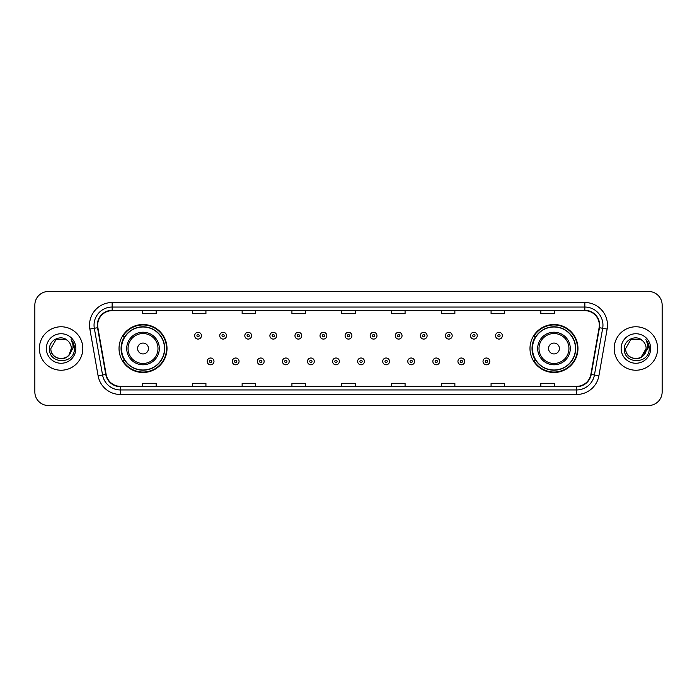<?xml version="1.0" encoding="UTF-8"?>
<svg xmlns="http://www.w3.org/2000/svg" width="697" height="697" viewBox="0 0 697 697"><rect width="100%" height="100%" fill="white"/><g stroke="black" fill="none" stroke-linecap="round" stroke-linejoin="round"><path stroke-width="1.05" d="M529.99 348.5A23.986 23.986 0 0 0 553.976 372.486A23.986 23.986 0 0 0 577.97 348.5A23.986 23.986 0 0 0 553.976 324.514A23.986 23.986 0 0 0 529.99 348.5M119.03 348.5A23.986 23.986 0 0 0 143.024 372.486A23.986 23.986 0 0 0 167.01 348.5A23.986 23.986 0 0 0 143.024 324.514A23.986 23.986 0 0 0 119.03 348.5M124.789 360.724A21.947 21.947 0 0 1 124.789 336.276M535.74 360.724A21.947 21.947 0 0 1 535.74 336.276M34.85 305.051L34.85 391.949A13.574 13.574 0 0 0 48.424 405.523L648.576 405.523A13.574 13.574 0 0 0 662.15 391.949L662.15 305.051A13.574 13.574 0 0 0 648.576 291.477L48.424 291.477A13.574 13.574 0 0 0 34.85 305.051L34.85 391.949M39.372 348.5A21.729 21.729 0 0 0 61.101 370.229A21.729 21.729 0 0 0 82.821 348.5A21.729 21.729 0 0 0 61.101 326.771A21.729 21.729 0 0 0 39.372 348.5A21.729 21.729 0 0 0 61.101 370.229A21.729 21.729 0 0 0 82.821 348.5A21.729 21.729 0 0 0 61.101 326.771A21.729 21.729 0 0 0 39.372 348.5M614.179 348.5A21.729 21.729 0 0 0 635.899 370.229A21.729 21.729 0 0 0 657.628 348.5A21.729 21.729 0 0 0 635.899 326.771A21.729 21.729 0 0 0 614.179 348.5A21.729 21.729 0 0 0 635.899 370.229A21.729 21.729 0 0 0 657.628 348.5A21.729 21.729 0 0 0 635.899 326.771A21.729 21.729 0 0 0 614.179 348.5M97.667 325.142A14.48 14.48 0 0 1 112.156 310.662L584.844 310.662A14.48 14.48 0 0 1 599.106 327.66L590.873 374.367A14.48 14.48 0 0 1 576.611 386.338L120.389 386.338A14.48 14.48 0 0 1 106.127 374.367L97.894 327.66A14.48 14.48 0 0 1 97.667 325.142M97.31 325.142A14.846 14.846 0 0 0 97.536 327.721L105.77 374.428A14.846 14.846 0 0 0 120.389 386.696L576.611 386.696A14.846 14.846 0 0 0 591.23 374.428L599.464 327.721A14.846 14.846 0 0 0 584.844 310.304L112.156 310.304A14.846 14.846 0 0 0 97.31 325.142M89.869 329.08A22.626 22.626 0 0 1 112.156 302.515L584.844 302.515A22.626 22.626 0 0 1 607.131 329.08L598.897 375.788A22.626 22.626 0 0 1 576.611 394.485L120.389 394.485A22.626 22.626 0 0 1 98.103 375.788L89.869 329.08L94.322 328.287A18.105 18.105 0 0 1 112.156 307.046L584.844 307.046A18.105 18.105 0 0 1 602.678 328.287L594.436 374.995A18.105 18.105 0 0 1 576.611 389.954L120.389 389.954A18.105 18.105 0 0 1 102.564 374.995L94.322 328.287A18.105 18.105 0 0 1 94.051 325.142M648.576 291.477L48.424 291.477M48.424 405.523L648.576 405.523M662.15 391.949L662.15 305.051M591.23 374.428L594.436 374.995L602.678 328.287L607.131 329.08M341.713 310.662L341.713 313.728L355.287 313.728L355.287 310.662M291.921 310.662L291.921 313.728L305.504 313.728L305.504 310.662M242.138 310.662L242.138 313.728L255.721 313.728L255.721 310.662M192.355 310.662L192.355 313.728L205.929 313.728L205.929 310.662M142.571 310.662L142.571 313.728L156.145 313.728L156.145 310.662M391.496 310.662L391.496 313.728L405.079 313.728L405.079 310.662M441.279 310.662L441.279 313.728L454.862 313.728L454.862 310.662M491.071 310.662L491.071 313.728L504.645 313.728L504.645 310.662M540.855 310.662L540.855 313.728L554.429 313.728L554.429 310.662M355.287 386.338L355.287 383.272L341.713 383.272L341.713 386.338M305.504 386.338L305.504 383.272L291.921 383.272L291.921 386.338M255.721 386.338L255.721 383.272L242.138 383.272L242.138 386.338M205.929 386.338L205.929 383.272L192.355 383.272L192.355 386.338M156.145 386.338L156.145 383.272L142.571 383.272L142.571 386.338M405.079 386.338L405.079 383.272L391.496 383.272L391.496 386.338M454.862 386.338L454.862 383.272L441.279 383.272L441.279 386.338M504.645 386.338L504.645 383.272L491.071 383.272L491.071 386.338M554.429 386.338L554.429 383.272L540.855 383.272L540.855 386.338M57.956 358.241C65.718 359.46 70.179 356.219 71.329 348.5C71.957 361.699 50.245 361.699 50.872 348.5L55.987 339.639L66.215 339.639L67.801 340.772C61.528 334.185 49.435 339.613 49.548 348.5C48.398 364.296 74.004 364.705 74.422 349.267L74.44 348.5C74.405 345.146 73.29 342.201 71.094 339.657C72.767 342.401 73.351 345.346 72.854 348.5L68.942 355.069A10.228 10.228 0 0 0 71.329 348.5L68.942 355.069C63.505 362.414 50.341 357.718 50.872 348.5L55.987 339.639L66.215 339.639L67.801 340.772L66.215 339.639L55.987 339.639L50.872 348.5C50.245 361.699 71.957 361.699 71.329 348.5L68.916 355.104L71.329 348.5C71.957 361.699 50.245 361.699 50.872 348.5C50.245 361.699 71.957 361.699 71.329 348.5A10.228 10.228 0 0 0 67.801 340.772M46.342 348.5A14.759 14.759 0 0 0 61.101 363.259A14.759 14.759 0 0 0 75.86 348.5A14.759 14.759 0 0 0 61.101 333.741A14.759 14.759 0 0 0 46.342 348.5M71.19 339.77L74.44 348.883M148.452 348.5A5.428 5.428 0 0 0 143.024 343.072A5.428 5.428 0 0 0 137.588 348.5A5.428 5.428 0 0 0 143.024 353.928A5.428 5.428 0 0 0 148.452 348.5M159.317 348.5A16.292 16.292 0 0 0 143.024 332.208A16.292 16.292 0 0 0 126.723 348.5A16.292 16.292 0 0 0 143.024 364.792A16.292 16.292 0 0 0 159.317 348.5A16.292 16.292 0 0 1 143.024 364.792A16.292 16.292 0 0 1 126.723 348.5M164.518 348.5A21.502 21.502 0 0 0 143.024 326.998A21.502 21.502 0 0 0 121.522 348.5A21.502 21.502 0 0 0 143.024 370.002A21.502 21.502 0 0 0 164.518 348.5M166.557 348.5A23.532 23.532 0 0 1 122.907 360.724L125.085 360.724A21.703 21.703 0 0 0 164.719 348.552A21.703 21.703 0 0 0 125.085 336.276L122.907 336.276A23.532 23.532 0 0 1 166.557 348.5M559.412 348.5A5.428 5.428 0 0 0 553.976 343.072A5.428 5.428 0 0 0 548.548 348.5A5.428 5.428 0 0 0 553.976 353.928A5.428 5.428 0 0 0 559.412 348.5M570.277 348.5A16.292 16.292 0 0 0 553.976 332.208A16.292 16.292 0 0 0 537.683 348.5A16.292 16.292 0 0 0 553.976 364.792A16.292 16.292 0 0 0 570.277 348.5A16.292 16.292 0 0 1 553.976 364.792A16.292 16.292 0 0 1 537.683 348.5M575.478 348.5A21.502 21.502 0 0 0 553.976 326.998A21.502 21.502 0 0 0 532.482 348.5A21.502 21.502 0 0 0 553.976 370.002A21.502 21.502 0 0 0 575.478 348.5M577.517 348.5A23.532 23.532 0 0 1 533.867 360.724L536.045 360.724A21.703 21.703 0 0 0 575.678 348.552A21.703 21.703 0 0 0 536.045 336.276L533.867 336.276A23.532 23.532 0 0 1 577.517 348.5M642.599 340.772A10.228 10.228 0 0 1 646.128 348.5L641.013 357.361L646.128 348.5L643.74 355.069A10.228 10.228 0 0 0 646.128 348.5L643.714 355.104L646.128 348.5C646.755 361.699 625.043 361.699 625.671 348.5L630.785 339.639L641.013 339.639L642.599 340.772C636.326 334.185 624.233 339.613 624.346 348.5C623.196 364.296 648.802 364.705 649.221 349.267L649.238 348.5C649.203 345.146 648.088 342.201 645.892 339.657C647.565 342.401 648.149 345.346 647.652 348.5L643.74 355.069C638.313 362.414 625.139 357.718 625.671 348.5L630.785 339.639L641.013 339.639L642.599 340.772L641.013 339.639L630.785 339.639L625.671 348.5C625.043 361.699 646.755 361.699 646.128 348.5C646.755 361.699 625.043 361.699 625.671 348.5M621.14 348.5A14.759 14.759 0 0 0 635.899 363.259A14.759 14.759 0 0 0 650.658 348.5A14.759 14.759 0 0 0 635.899 333.741A14.759 14.759 0 0 0 621.14 348.5M645.988 339.77L649.238 348.883M201.45 335.693A3.398 3.398 0 0 1 198.053 339.082A3.398 3.398 0 0 1 194.663 335.693A3.398 3.398 0 0 1 198.053 332.295A3.398 3.398 0 0 1 201.45 335.693A3.398 3.398 0 0 0 198.053 332.295A3.398 3.398 0 0 0 194.663 335.693M226.525 335.693A3.398 3.398 0 0 1 223.127 339.082A3.398 3.398 0 0 1 219.738 335.693A3.398 3.398 0 0 1 223.127 332.295A3.398 3.398 0 0 1 226.525 335.693A3.398 3.398 0 0 0 223.127 332.295A3.398 3.398 0 0 0 219.738 335.693M251.6 335.693A3.398 3.398 0 0 1 248.202 339.082A3.398 3.398 0 0 1 244.813 335.693A3.398 3.398 0 0 1 248.202 332.295A3.398 3.398 0 0 1 251.6 335.693A3.398 3.398 0 0 0 248.202 332.295A3.398 3.398 0 0 0 244.813 335.693M276.674 335.693A3.398 3.398 0 0 1 273.276 339.082A3.398 3.398 0 0 1 269.887 335.693A3.398 3.398 0 0 1 273.276 332.295A3.398 3.398 0 0 1 276.674 335.693A3.398 3.398 0 0 0 273.276 332.295A3.398 3.398 0 0 0 269.887 335.693M301.749 335.693A3.398 3.398 0 0 1 298.351 339.082A3.398 3.398 0 0 1 294.962 335.693A3.398 3.398 0 0 1 298.351 332.295A3.398 3.398 0 0 1 301.749 335.693A3.398 3.398 0 0 0 298.351 332.295A3.398 3.398 0 0 0 294.962 335.693M326.823 335.693A3.398 3.398 0 0 1 323.425 339.082A3.398 3.398 0 0 1 320.028 335.693A3.398 3.398 0 0 1 323.425 332.295A3.398 3.398 0 0 1 326.823 335.693A3.398 3.398 0 0 0 323.425 332.295A3.398 3.398 0 0 0 320.028 335.693M351.898 335.693A3.398 3.398 0 0 1 348.5 339.082A3.398 3.398 0 0 1 345.102 335.693A3.398 3.398 0 0 1 348.5 332.295A3.398 3.398 0 0 1 351.898 335.693A3.398 3.398 0 0 0 348.5 332.295A3.398 3.398 0 0 0 345.102 335.693M376.972 335.693A3.398 3.398 0 0 1 373.575 339.082A3.398 3.398 0 0 1 370.177 335.693A3.398 3.398 0 0 1 373.575 332.295A3.398 3.398 0 0 1 376.972 335.693A3.398 3.398 0 0 0 373.575 332.295A3.398 3.398 0 0 0 370.177 335.693M402.038 335.693A3.398 3.398 0 0 1 398.649 339.082A3.398 3.398 0 0 1 395.251 335.693A3.398 3.398 0 0 1 398.649 332.295A3.398 3.398 0 0 1 402.038 335.693A3.398 3.398 0 0 0 398.649 332.295A3.398 3.398 0 0 0 395.251 335.693M427.113 335.693A3.398 3.398 0 0 1 423.724 339.082A3.398 3.398 0 0 1 420.326 335.693A3.398 3.398 0 0 1 423.724 332.295A3.398 3.398 0 0 1 427.113 335.693A3.398 3.398 0 0 0 423.724 332.295A3.398 3.398 0 0 0 420.326 335.693M452.187 335.693A3.398 3.398 0 0 1 448.798 339.082A3.398 3.398 0 0 1 445.4 335.693A3.398 3.398 0 0 1 448.798 332.295A3.398 3.398 0 0 1 452.187 335.693A3.398 3.398 0 0 0 448.798 332.295A3.398 3.398 0 0 0 445.4 335.693M477.262 335.693A3.398 3.398 0 0 1 473.873 339.082A3.398 3.398 0 0 1 470.475 335.693A3.398 3.398 0 0 1 473.873 332.295A3.398 3.398 0 0 1 477.262 335.693A3.398 3.398 0 0 0 473.873 332.295A3.398 3.398 0 0 0 470.475 335.693M502.337 335.693A3.398 3.398 0 0 1 498.947 339.082A3.398 3.398 0 0 1 495.55 335.693A3.398 3.398 0 0 1 498.947 332.295A3.398 3.398 0 0 1 502.337 335.693A3.398 3.398 0 0 0 498.947 332.295A3.398 3.398 0 0 0 495.55 335.693M207.201 361.403A3.398 3.398 0 0 1 210.59 358.005A3.398 3.398 0 0 1 213.988 361.403A3.398 3.398 0 0 1 210.59 364.792A3.398 3.398 0 0 1 207.201 361.403A3.398 3.398 0 0 0 210.59 364.792A3.398 3.398 0 0 0 213.988 361.403M232.275 361.403A3.398 3.398 0 0 1 235.664 358.005A3.398 3.398 0 0 1 239.062 361.403A3.398 3.398 0 0 1 235.664 364.792A3.398 3.398 0 0 1 232.275 361.403A3.398 3.398 0 0 0 235.664 364.792A3.398 3.398 0 0 0 239.062 361.403M257.35 361.403A3.398 3.398 0 0 1 260.739 358.005A3.398 3.398 0 0 1 264.137 361.403A3.398 3.398 0 0 1 260.739 364.792A3.398 3.398 0 0 1 257.35 361.403A3.398 3.398 0 0 0 260.739 364.792A3.398 3.398 0 0 0 264.137 361.403M282.424 361.403A3.398 3.398 0 0 1 285.814 358.005A3.398 3.398 0 0 1 289.211 361.403A3.398 3.398 0 0 1 285.814 364.792A3.398 3.398 0 0 1 282.424 361.403A3.398 3.398 0 0 0 285.814 364.792A3.398 3.398 0 0 0 289.211 361.403M307.499 361.403A3.398 3.398 0 0 1 310.888 358.005A3.398 3.398 0 0 1 314.286 361.403A3.398 3.398 0 0 1 310.888 364.792A3.398 3.398 0 0 1 307.499 361.403A3.398 3.398 0 0 0 310.888 364.792A3.398 3.398 0 0 0 314.286 361.403M332.565 361.403A3.398 3.398 0 0 1 335.963 358.005A3.398 3.398 0 0 1 339.361 361.403A3.398 3.398 0 0 1 335.963 364.792A3.398 3.398 0 0 1 332.565 361.403A3.398 3.398 0 0 0 335.963 364.792A3.398 3.398 0 0 0 339.361 361.403M357.639 361.403A3.398 3.398 0 0 1 361.037 358.005A3.398 3.398 0 0 1 364.435 361.403A3.398 3.398 0 0 1 361.037 364.792A3.398 3.398 0 0 1 357.639 361.403A3.398 3.398 0 0 0 361.037 364.792A3.398 3.398 0 0 0 364.435 361.403M382.714 361.403A3.398 3.398 0 0 1 386.112 358.005A3.398 3.398 0 0 1 389.501 361.403A3.398 3.398 0 0 1 386.112 364.792A3.398 3.398 0 0 1 382.714 361.403A3.398 3.398 0 0 0 386.112 364.792A3.398 3.398 0 0 0 389.501 361.403M407.789 361.403A3.398 3.398 0 0 1 411.186 358.005A3.398 3.398 0 0 1 414.576 361.403A3.398 3.398 0 0 1 411.186 364.792A3.398 3.398 0 0 1 407.789 361.403A3.398 3.398 0 0 0 411.186 364.792A3.398 3.398 0 0 0 414.576 361.403M432.863 361.403A3.398 3.398 0 0 1 436.261 358.005A3.398 3.398 0 0 1 439.65 361.403A3.398 3.398 0 0 1 436.261 364.792A3.398 3.398 0 0 1 432.863 361.403A3.398 3.398 0 0 0 436.261 364.792A3.398 3.398 0 0 0 439.65 361.403M457.938 361.403A3.398 3.398 0 0 1 461.336 358.005A3.398 3.398 0 0 1 464.725 361.403A3.398 3.398 0 0 1 461.336 364.792A3.398 3.398 0 0 1 457.938 361.403A3.398 3.398 0 0 0 461.336 364.792A3.398 3.398 0 0 0 464.725 361.403M483.012 361.403A3.398 3.398 0 0 1 486.41 358.005A3.398 3.398 0 0 1 489.799 361.403A3.398 3.398 0 0 1 486.41 364.792A3.398 3.398 0 0 1 483.012 361.403A3.398 3.398 0 0 0 486.41 364.792A3.398 3.398 0 0 0 489.799 361.403M584.844 302.515L584.844 310.304M94.322 328.287L97.536 327.721M120.389 394.485L120.389 386.696M576.611 386.696L576.611 394.485M98.103 375.788L105.77 374.428M599.464 327.721L602.678 328.287M112.156 302.515L112.156 310.304M594.436 374.995L598.897 375.788M157.992 348.5A14.968 14.968 0 0 0 143.024 333.532A14.968 14.968 0 0 0 128.056 348.5A14.968 14.968 0 0 0 143.024 363.468A14.968 14.968 0 0 0 157.992 348.5M568.944 348.5A14.968 14.968 0 0 0 553.976 333.532A14.968 14.968 0 0 0 539.008 348.5A14.968 14.968 0 0 0 553.976 363.468A14.968 14.968 0 0 0 568.944 348.5M196.929 335.693A1.133 1.133 0 0 0 198.053 336.825A1.133 1.133 0 0 0 199.185 335.693A1.133 1.133 0 0 0 198.053 334.56A1.133 1.133 0 0 0 196.929 335.693M222.003 335.693A1.133 1.133 0 0 0 223.127 336.825A1.133 1.133 0 0 0 224.26 335.693A1.133 1.133 0 0 0 223.127 334.56A1.133 1.133 0 0 0 222.003 335.693M247.069 335.693A1.133 1.133 0 0 0 248.202 336.825A1.133 1.133 0 0 0 249.334 335.693A1.133 1.133 0 0 0 248.202 334.56A1.133 1.133 0 0 0 247.069 335.693M272.144 335.693A1.133 1.133 0 0 0 273.276 336.825A1.133 1.133 0 0 0 274.409 335.693A1.133 1.133 0 0 0 273.276 334.56A1.133 1.133 0 0 0 272.144 335.693M297.218 335.693A1.133 1.133 0 0 0 298.351 336.825A1.133 1.133 0 0 0 299.483 335.693A1.133 1.133 0 0 0 298.351 334.56A1.133 1.133 0 0 0 297.218 335.693M322.293 335.693A1.133 1.133 0 0 0 323.425 336.825A1.133 1.133 0 0 0 324.558 335.693A1.133 1.133 0 0 0 323.425 334.56A1.133 1.133 0 0 0 322.293 335.693M347.367 335.693A1.133 1.133 0 0 0 348.5 336.825A1.133 1.133 0 0 0 349.633 335.693A1.133 1.133 0 0 0 348.5 334.56A1.133 1.133 0 0 0 347.367 335.693M372.442 335.693A1.133 1.133 0 0 0 373.575 336.825A1.133 1.133 0 0 0 374.707 335.693A1.133 1.133 0 0 0 373.575 334.56A1.133 1.133 0 0 0 372.442 335.693M397.517 335.693A1.133 1.133 0 0 0 398.649 336.825A1.133 1.133 0 0 0 399.782 335.693A1.133 1.133 0 0 0 398.649 334.56A1.133 1.133 0 0 0 397.517 335.693M422.591 335.693A1.133 1.133 0 0 0 423.724 336.825A1.133 1.133 0 0 0 424.856 335.693A1.133 1.133 0 0 0 423.724 334.56A1.133 1.133 0 0 0 422.591 335.693M447.666 335.693A1.133 1.133 0 0 0 448.798 336.825A1.133 1.133 0 0 0 449.931 335.693A1.133 1.133 0 0 0 448.798 334.56A1.133 1.133 0 0 0 447.666 335.693M472.74 335.693A1.133 1.133 0 0 0 473.873 336.825A1.133 1.133 0 0 0 474.997 335.693A1.133 1.133 0 0 0 473.873 334.56A1.133 1.133 0 0 0 472.74 335.693M497.815 335.693A1.133 1.133 0 0 0 498.947 336.825A1.133 1.133 0 0 0 500.071 335.693A1.133 1.133 0 0 0 498.947 334.56A1.133 1.133 0 0 0 497.815 335.693M211.722 361.403A1.133 1.133 0 0 0 210.59 360.271A1.133 1.133 0 0 0 209.466 361.403A1.133 1.133 0 0 0 210.59 362.527A1.133 1.133 0 0 0 211.722 361.403M236.797 361.403A1.133 1.133 0 0 0 235.664 360.271A1.133 1.133 0 0 0 234.532 361.403A1.133 1.133 0 0 0 235.664 362.527A1.133 1.133 0 0 0 236.797 361.403M261.872 361.403A1.133 1.133 0 0 0 260.739 360.271A1.133 1.133 0 0 0 259.606 361.403A1.133 1.133 0 0 0 260.739 362.527A1.133 1.133 0 0 0 261.872 361.403M286.946 361.403A1.133 1.133 0 0 0 285.814 360.271A1.133 1.133 0 0 0 284.681 361.403A1.133 1.133 0 0 0 285.814 362.527A1.133 1.133 0 0 0 286.946 361.403M312.021 361.403A1.133 1.133 0 0 0 310.888 360.271A1.133 1.133 0 0 0 309.756 361.403A1.133 1.133 0 0 0 310.888 362.527A1.133 1.133 0 0 0 312.021 361.403M337.095 361.403A1.133 1.133 0 0 0 335.963 360.271A1.133 1.133 0 0 0 334.83 361.403A1.133 1.133 0 0 0 335.963 362.527A1.133 1.133 0 0 0 337.095 361.403M362.17 361.403A1.133 1.133 0 0 0 361.037 360.271A1.133 1.133 0 0 0 359.905 361.403A1.133 1.133 0 0 0 361.037 362.527A1.133 1.133 0 0 0 362.17 361.403M387.244 361.403A1.133 1.133 0 0 0 386.112 360.271A1.133 1.133 0 0 0 384.979 361.403A1.133 1.133 0 0 0 386.112 362.527A1.133 1.133 0 0 0 387.244 361.403M412.319 361.403A1.133 1.133 0 0 0 411.186 360.271A1.133 1.133 0 0 0 410.054 361.403A1.133 1.133 0 0 0 411.186 362.527A1.133 1.133 0 0 0 412.319 361.403M437.394 361.403A1.133 1.133 0 0 0 436.261 360.271A1.133 1.133 0 0 0 435.128 361.403A1.133 1.133 0 0 0 436.261 362.527A1.133 1.133 0 0 0 437.394 361.403M462.468 361.403A1.133 1.133 0 0 0 461.336 360.271A1.133 1.133 0 0 0 460.203 361.403A1.133 1.133 0 0 0 461.336 362.527A1.133 1.133 0 0 0 462.468 361.403M487.534 361.403A1.133 1.133 0 0 0 486.41 360.271A1.133 1.133 0 0 0 485.278 361.403A1.133 1.133 0 0 0 486.41 362.527A1.133 1.133 0 0 0 487.534 361.403"/></g></svg>
